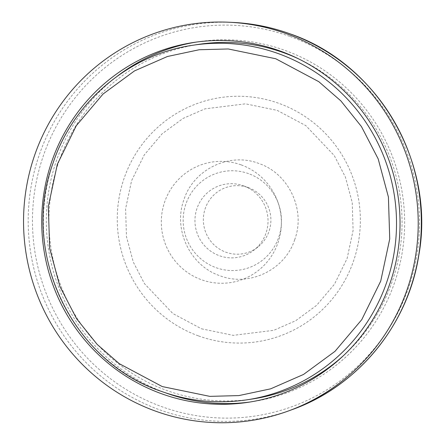 <?xml version="1.0" encoding="UTF-8"?>
<svg xmlns="http://www.w3.org/2000/svg" width="445" height="445" viewBox="0 0 445 445"><rect width="100%" height="100%" fill="white"/><g stroke="black" fill="none" stroke-linecap="round" stroke-linejoin="round"><path stroke-width="0.33" stroke-dasharray="2.23 1.67" d="M243.593 185.838A37.107 36.518 81.4 0 1 244.188 186.06A37.107 36.518 81.4 0 1 267.601 215.302A37.107 36.518 81.4 0 1 253.911 250.173A37.107 36.518 81.4 0 1 219.391 255.719A37.107 36.518 81.4 0 1 197.018 208.327A37.107 36.518 81.4 0 1 243.593 185.838M248.304 187.634A34.293 33.753 81.4 0 1 248.855 187.84A34.293 33.753 81.4 0 1 270.493 214.868A34.293 33.753 81.4 0 1 257.839 247.092A34.293 33.753 81.4 0 1 225.938 252.22A34.293 33.753 81.4 0 1 205.262 208.421A34.293 33.753 81.4 0 1 248.304 187.634M250.463 401.941A181.972 179.096 -98.6 0 0 252.771 401.607A181.972 179.096 -98.6 0 0 403.888 239.321A181.972 179.096 -98.6 0 0 284.828 50.335A181.972 179.096 -98.6 0 0 198.209 41.774A181.972 179.096 -98.6 0 0 195.906 42.142M248.594 173.645A49.923 49.134 -98.6 0 0 185.932 203.905A49.923 49.134 -98.6 0 0 216.036 267.668A49.923 49.134 -98.6 0 0 281.412 223.262A49.923 49.134 -98.6 0 0 278.431 203.61A49.923 49.134 -98.6 0 0 248.594 173.645M241.223 164.9A60.976 60.008 81.4 0 1 277.669 201.502A60.976 60.008 81.4 0 1 281.307 225.504A60.976 60.008 81.4 0 1 201.463 279.733A60.976 60.008 81.4 0 1 164.7 201.858A60.976 60.008 81.4 0 1 241.223 164.9M252.376 398.998A179.335 176.498 81.4 0 1 167.014 390.56A179.335 176.498 81.4 0 1 49.679 204.316A179.335 176.498 81.4 0 1 198.604 44.383M294.735 239.588C285.123 269.859 249.233 287.175 219.941 275.739C190.06 265.815 172.827 229.37 183.957 199.61C193.553 169.373 229.398 151.984 258.74 163.432C288.594 173.355 305.899 209.717 294.735 239.588M117.664 75.9A181.972 179.096 -98.6 0 0 48.416 248.538A181.972 179.096 -98.6 0 0 165.729 392.891M298.584 58.857A179.335 176.498 81.4 0 1 343.573 355.533M198.553 335.919A123.454 121.502 -98.6 0 0 353.497 261.093A123.454 121.502 -98.6 0 0 279.065 103.418A123.454 121.502 -98.6 0 0 124.122 178.245A123.454 121.502 -98.6 0 0 198.553 335.919M201.529 328.816L233.213 335.346L273.747 330.324L295.669 320.734L316.634 305.331L334.484 284.199L347.111 258.506L353.102 230.421L352.229 202.525L345.409 177.088L334.262 155.555L305.832 125.629L277.174 110.36L245.49 103.83L204.956 108.853L183.034 118.442L162.069 133.845L144.219 154.977L131.592 180.67L125.596 208.755L126.469 236.651L133.294 262.088L144.436 283.621L172.866 313.547L201.529 328.816M291.837 409.728A199.655 196.501 81.4 0 1 159.66 409.806A199.655 196.501 81.4 0 1 31.729 183.179A199.655 196.501 81.4 0 1 233.108 22.434M290.107 36.507A196.573 193.469 81.4 0 1 408.621 287.565A196.573 193.469 81.4 0 1 161.908 406.719A196.573 193.469 81.4 0 1 43.393 155.655A196.573 193.469 81.4 0 1 290.107 36.507M246.841 399.838A179.335 176.498 81.4 0 1 161.479 391.4A179.335 176.498 81.4 0 1 44.144 205.156A179.335 176.498 81.4 0 1 193.069 45.223M248.855 187.84L244.188 186.06M257.839 247.092L253.911 250.173M248.16 402.302L252.771 401.607M278.431 203.61L277.669 201.502M281.412 223.262L281.307 225.504M193.597 42.475L198.209 41.774"/><path stroke-width="0.67" d="M155.522 411.124A200.434 197.263 81.4 0 1 27.095 183.618A200.434 197.263 81.4 0 1 229.253 22.25A200.434 197.263 81.4 0 1 286.235 33.653A200.434 197.263 81.4 0 1 418.217 222.272A200.434 197.263 81.4 0 1 288.21 411.047A200.434 197.263 81.4 0 1 155.522 411.124M165.729 392.891A181.972 179.096 -98.6 0 0 166.152 393.046A181.972 179.096 -98.6 0 0 250.463 401.941M161.546 393.742A181.972 179.096 -98.6 0 0 248.16 402.302A181.972 179.096 -98.6 0 0 399.276 240.016A181.972 179.096 -98.6 0 0 280.216 51.036A181.972 179.096 -98.6 0 0 193.597 42.475A181.972 179.096 -98.6 0 0 42.481 204.756A181.972 179.096 -98.6 0 0 161.546 393.742M193.069 45.223A179.335 176.498 81.4 0 1 278.437 53.656A179.335 176.498 81.4 0 1 395.766 239.905A179.335 176.498 81.4 0 1 246.841 399.838C217.711 404.138 189.231 401.323 161.407 391.394C71.951 361.657 20.097 252.693 52.911 163.465C73.197 101.638 129.395 54.212 193.069 45.223L198.604 44.383A179.335 176.498 81.4 0 1 283.966 52.822A179.335 176.498 81.4 0 1 298.584 58.857M195.906 42.142A181.972 179.096 -98.6 0 0 117.664 75.9M343.573 355.533A179.335 176.498 81.4 0 1 252.376 398.998L246.841 399.838M289.867 33.792A199.655 196.501 81.4 0 1 421.337 221.682A199.655 196.501 81.4 0 1 291.837 409.728C357.658 386.488 408.104 325.056 418.817 255.208C435.7 162.731 378.111 63.724 289.951 33.809C271.545 27.178 252.599 23.385 233.108 22.434A199.655 196.501 81.4 0 1 289.867 33.792M275.789 58.762L318.798 81.674L340.909 100.932L361.457 126.586L378.183 158.898L388.418 197.068L389.731 238.926L380.731 281.073L361.785 319.621L335.002 351.333L303.54 374.445L270.649 388.835L238.87 395.588L209.823 396.367L162.275 386.572L119.271 363.665L97.16 344.408L76.607 318.753L59.886 286.441L49.651 248.271L48.338 206.408L57.333 164.266L76.279 125.718L103.068 94.006L134.524 70.894L167.42 56.504L199.193 49.745L228.246 48.967L275.789 58.762M233.108 22.434L229.253 22.25M291.837 409.728L288.21 411.047"/></g></svg>
